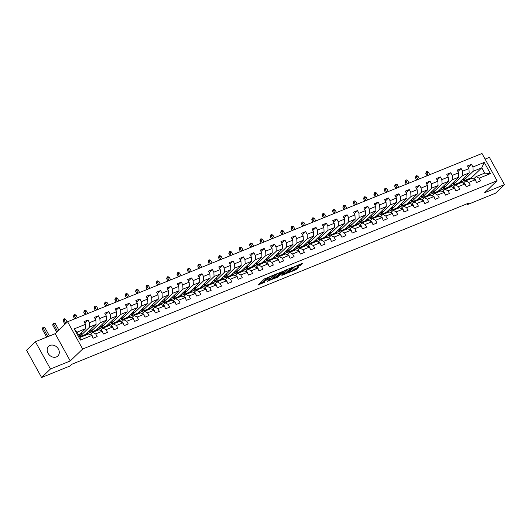 <?xml version="1.0" encoding="UTF-8"?>
<svg xmlns="http://www.w3.org/2000/svg" width="531" height="531" viewBox="0 0 531 531"><rect width="100%" height="100%" fill="white"/><g stroke="black" fill="none" stroke-linecap="round" stroke-linejoin="round"><path stroke-width="0.8" d="M272.715 275.47L264.577 278.835L258.232 284.994L265.142 282.007A2.688 0.478 151.1 0 1 263.9 282.233A2.688 0.478 151.1 0 1 264.166 281.782L264.684 281.284A2.688 0.478 151.1 0 1 267.883 279.366L269.482 278.583L268.374 278.894A2.688 0.478 151.1 0 1 267.133 279.127A2.688 0.478 151.1 0 1 267.398 278.675L267.923 278.171A2.688 0.478 151.1 0 1 271.122 276.253L272.715 275.47M50.053 345.429A6.677 5.463 46.1 0 0 48.6 346.365A6.677 5.463 46.1 0 0 48.613 354.164A6.677 5.463 46.1 0 0 56.405 356.925A6.677 5.463 46.1 0 0 57.859 355.982A6.677 5.463 46.1 0 0 57.846 348.19A6.677 5.463 46.1 0 0 50.053 345.429M300.194 265.54L302.643 263.184L293.948 266.907L287.61 273.067L295.694 269.874L298.893 267.093L295.216 268.5L293.165 270.113A2.25 0.405 151.1 0 1 291.034 271.474A2.25 0.405 151.1 0 1 289.455 271.905A2.25 0.405 151.1 0 1 289.674 271.527L293.796 267.564A2.25 0.405 151.1 0 1 295.92 266.204A2.25 0.405 151.1 0 1 297.506 265.765A2.25 0.405 151.1 0 1 297.28 266.144L296.902 266.874L300.194 265.54L299.789 264.803L301.269 263.741M484.65 192.687L504.45 184.649L495.596 193.171L467.36 204.634L469.132 202.935L71.612 364.346L69.84 366.051L41.604 377.514L50.458 368.992L70.258 360.954L82.65 349.026L497.049 180.759L484.65 192.687M282.671 271.487L273.671 275.138L267.332 281.304L276.412 277.507L282.592 271.341M284.808 270.425L292.893 267.226L286.554 273.392L281.868 275.397L284.576 272.675L282.001 273.631L277.388 277.242L284.808 270.425M82.65 349.026L67.596 321.753L481.995 153.486L497.049 180.759M468.269 167.371L471.455 164.305L467.472 165.924L468.959 168.612L462.581 171.201L461.094 168.513L457.111 170.132L458.592 172.821L452.22 175.409L450.733 172.721L446.744 174.341L448.23 177.029L441.852 179.617L440.372 176.929L436.382 178.549L437.869 181.237L431.491 183.826L430.004 181.137L426.021 182.757L427.501 185.445L421.129 188.034L419.643 185.346L415.654 186.958L417.14 189.653L410.762 192.242L409.282 189.554L405.292 191.167L406.779 193.861L400.401 196.45L398.914 193.762L394.931 195.375L396.411 198.07L390.039 200.658L388.553 197.97L384.563 199.583L386.05 202.278L379.672 204.866L378.191 202.178L374.202 203.791L375.689 206.486L369.31 209.075L367.824 206.386L363.841 207.999L365.328 210.694L358.949 213.283L357.463 210.595L353.473 212.208L354.96 214.902L348.582 217.491L347.101 214.803L343.112 216.416L344.599 219.111L338.22 221.699L336.734 219.004L332.751 220.624L334.238 223.319L327.859 225.907L326.373 223.212L322.383 224.832L323.87 227.527L317.492 230.115L316.011 227.421L312.022 229.04L313.509 231.735L307.13 234.324L305.644 231.629L301.661 233.248L303.148 235.943L296.769 238.532L295.282 235.837L291.3 237.457L292.78 240.151L286.401 242.74L284.921 240.045L280.932 241.665L282.419 244.36L276.04 246.948L274.554 244.253L270.571 245.873L272.058 248.568L265.679 251.156L264.192 248.462L260.21 250.081L261.69 252.776L255.318 255.365L253.831 252.67L249.842 254.289L251.329 256.984L244.95 259.573L243.463 256.878L239.481 258.497L240.968 261.186L234.589 263.781L233.102 261.086L229.12 262.706L230.6 265.394L224.228 267.989L222.741 265.294L218.752 266.914L220.239 269.602L213.86 272.197L212.373 269.502L208.391 271.122L209.878 273.81L203.499 276.405L202.012 273.711L198.03 275.33L199.51 278.018L193.138 280.614L191.651 277.919L187.662 279.538L189.149 282.226L182.77 284.822L181.29 282.127L177.301 283.746L178.788 286.435L172.409 289.03L170.922 286.335L166.94 287.955L168.42 290.643L162.048 293.231L160.561 290.543L156.572 292.163L158.059 294.851L151.68 297.44L150.2 294.751L146.211 296.371L147.698 299.059L141.319 301.648L139.832 298.96L135.85 300.579L137.33 303.267L130.958 305.856L129.471 303.168L125.482 304.787L126.969 307.476L120.59 310.064L119.11 307.376L115.121 308.996L116.608 311.684L110.229 314.272L108.742 311.584L104.76 313.204L106.246 315.892L99.868 318.481L98.381 315.792L94.392 317.412L95.879 320.1L89.5 322.689L88.02 320.001L84.031 321.62L85.518 324.308L74.221 328.895L80.407 340.099L80.022 337.437L88.657 333.926L91.704 335.512L93.184 338.207L97.173 336.588L95.686 333.893L92.646 332.313L99.018 329.718L102.065 331.304L103.552 333.999L107.534 332.379L106.054 329.685L103.007 328.105L109.386 325.51L112.426 327.096L113.913 329.791L117.902 328.171L116.415 325.476L113.368 323.897L119.747 321.301L122.794 322.888L124.274 325.583L128.263 323.963L126.776 321.268L123.736 319.689L130.108 317.093L133.155 318.68L134.642 321.374L138.624 319.755L137.137 317.06L134.097 315.48L140.476 312.892L143.516 314.471L145.003 317.166L148.992 315.547L147.505 312.852L144.459 311.272L150.837 308.684L153.884 310.263L155.364 312.958L159.353 311.339L157.866 308.644L154.82 307.064L161.198 304.475L164.245 306.055L165.732 308.75L169.714 307.13L168.227 304.436L165.187 302.856L171.566 300.267L174.606 301.847L176.093 304.542L180.082 302.922L178.595 300.227L175.549 298.648L181.927 296.059L184.974 297.639L186.454 300.334L190.443 298.714L188.956 296.026L185.91 294.44L192.288 291.851L195.335 293.431L196.822 296.125L200.804 294.506L199.317 291.818L196.278 290.231L202.656 287.643L205.696 289.222L207.183 291.917L211.165 290.298L209.685 287.61L206.639 286.023L213.017 283.435L216.064 285.014L217.544 287.709L221.533 286.09L220.046 283.401L217 281.815L223.378 279.226L226.425 280.806L227.912 283.501L231.894 281.881L230.408 279.193L227.368 277.607L233.746 275.018L236.786 276.598L238.273 279.293L242.255 277.673L240.775 274.985L237.729 273.399L244.107 270.81L247.147 272.39L248.634 275.085L252.623 273.465L251.136 270.777L248.09 269.19L254.468 266.602L257.515 268.182L259.002 270.876L262.984 269.257L261.498 266.569L258.458 264.982L264.83 262.394L267.876 263.98L269.363 266.668L273.346 265.049L271.865 262.36L268.819 260.774L275.197 258.185L278.237 259.772L279.724 262.46L283.713 260.84L282.226 258.152L279.18 256.566L285.559 253.977L288.605 255.564L290.092 258.252L294.074 256.632L292.588 253.944L289.548 252.358L295.92 249.769L298.966 251.355L300.453 254.044L304.436 252.424L302.955 249.736L299.909 248.15L306.287 245.561L309.327 247.147L310.814 249.835L314.803 248.216L313.317 245.528L310.27 243.941L316.649 241.353L319.695 242.939L321.175 245.627L325.164 244.008L323.678 241.32L320.638 239.733L327.01 237.145L330.056 238.731L331.543 241.419L335.526 239.8L334.045 237.111L330.999 235.525L337.377 232.936L340.417 234.523L341.904 237.211L345.893 235.591L344.407 232.903L341.36 231.317L347.739 228.728L350.785 230.315L352.265 233.003L356.255 231.383L354.768 228.695L351.728 227.109L358.1 224.52L361.146 226.106L362.633 228.795L366.616 227.175L365.136 224.487L362.089 222.901L368.468 220.312L371.508 221.898L372.994 224.586L376.983 222.967L375.497 220.279L372.45 218.692L378.829 216.104L381.875 217.69L383.355 220.378L387.345 218.759L385.858 216.071L382.818 214.484L389.19 211.896L392.236 213.482L393.723 216.17L397.706 214.551L396.219 211.862L393.179 210.276L399.558 207.687L402.598 209.274L404.084 211.962L408.073 210.342L406.587 207.654L403.54 206.068L409.919 203.479L412.965 205.066L414.445 207.754L418.435 206.134L416.948 203.446L413.901 201.86L420.28 199.271L423.326 200.857L424.813 203.546L428.796 201.926L427.309 199.238L424.269 197.651L430.648 195.063L433.688 196.649L435.174 199.337L439.164 197.718L437.677 195.03L434.63 193.443L441.009 190.855L444.055 192.441L445.536 195.129L449.525 193.51L448.038 190.821L444.991 189.235L451.37 186.646L454.417 188.233L455.903 190.921L459.886 189.301L458.399 186.613L455.359 185.027L461.738 182.438L464.778 184.025L466.264 186.713L470.247 185.093L468.767 182.405L465.72 180.819L472.099 178.23L475.145 179.817L476.626 182.505L480.615 180.885L479.128 178.197L476.081 176.611L484.723 173.106L481.79 167.796L473.154 171.307L462.886 181.19L465.501 178.562L464.738 177.188M471.455 164.305L472.942 166.993L484.239 162.406L490.418 173.61L479.128 178.197M475.145 179.817L468.767 182.405M464.778 184.025L458.399 186.613M454.417 188.233L448.038 190.821M444.055 192.441L437.677 195.03M433.688 196.649L427.309 199.238M423.326 200.857L416.948 203.446M412.965 205.066L406.587 207.654M402.598 209.274L396.219 211.862M392.236 213.482L385.858 216.071M381.875 217.69L375.497 220.279M371.508 221.898L365.136 224.487M361.146 226.106L354.768 228.695M350.785 230.315L344.407 232.903M340.417 234.523L334.045 237.111M330.056 238.731L323.678 241.32M319.695 242.939L313.317 245.528M309.327 247.147L302.955 249.736M298.966 251.355L292.588 253.944M288.605 255.564L282.226 258.152M278.237 259.772L271.865 262.36M267.876 263.98L261.498 266.569M257.515 268.182L251.136 270.777M247.147 272.39L240.775 274.985M236.786 276.598L230.408 279.193M226.425 280.806L220.046 283.401M216.064 285.014L209.685 287.61M205.696 289.222L199.317 291.818M195.335 293.431L188.956 296.026M184.974 297.639L178.595 300.227M174.606 301.847L168.227 304.436M164.245 306.055L157.866 308.644M153.884 310.263L147.505 312.852M143.516 314.471L137.137 317.06M133.155 318.68L126.776 321.268M122.794 322.888L116.415 325.476M112.426 327.096L106.054 329.685M102.065 331.304L95.686 333.893M91.704 335.512L80.407 340.099M452.518 185.399L462.793 175.515L469.172 172.927L458.897 182.81L452.518 185.399L455.133 182.77L454.377 181.396M463.371 183.082L465.72 180.819M469.172 172.927L468.959 168.612M462.793 175.515L462.581 171.201M442.157 189.607L452.425 179.724L458.804 177.135L448.536 187.018L442.157 189.607L444.772 186.978L444.016 185.604M453.003 187.29L455.359 185.027M458.804 177.135L458.592 172.821M452.425 179.724L452.22 175.409M431.796 193.815L442.064 183.932L448.443 181.343L438.175 191.226L431.796 193.815L434.411 191.187L433.648 189.813M442.642 191.499L444.991 189.235M448.443 181.343L448.23 177.029M442.064 183.932L441.852 179.617M421.428 198.023L431.703 188.14L438.082 185.551L427.807 195.435L421.428 198.023L424.043 195.395L423.287 194.021M432.28 195.707L434.63 193.443M438.082 185.551L437.869 181.237M431.703 188.14L431.491 183.826M411.067 202.231L421.335 192.348L427.714 189.753L417.446 199.643L411.067 202.231L413.682 199.603L412.926 198.229M421.913 199.915L424.269 197.651M427.714 189.753L427.501 185.445M421.335 192.348L421.129 188.034M400.706 206.44L410.974 196.556L417.353 193.961L407.085 203.851L400.706 206.44L403.321 203.811L402.558 202.437M411.552 204.123L413.901 201.86M417.353 193.961L417.14 189.653M410.974 196.556L410.762 192.242M390.338 210.648L400.613 200.764L406.992 198.169L396.717 208.059L390.338 210.648L392.953 208.019L392.197 206.645M401.19 208.331L403.54 206.068M406.992 198.169L406.779 193.861M400.613 200.764L400.401 196.45M379.977 214.856L390.245 204.973L396.624 202.377L386.356 212.267L379.977 214.856L382.592 212.227L381.835 210.853M390.829 212.539L393.179 210.276M396.624 202.377L396.411 198.07M390.245 204.973L390.039 200.658M369.616 219.064L379.884 209.181L386.263 206.586L375.994 216.475L369.616 219.064L372.231 216.436L371.468 215.062M380.462 216.748L382.818 214.484M386.263 206.586L386.05 202.278M379.884 209.181L379.672 204.866M359.248 223.272L369.523 213.389L375.902 210.794L365.627 220.684L359.248 223.272L361.87 220.644L361.107 219.27M370.1 220.956L372.45 218.692M375.902 210.794L375.689 206.486M369.523 213.389L369.31 209.075M348.887 227.48L359.155 217.597L365.534 215.002L355.266 224.892L348.887 227.48L351.502 224.852L350.745 223.478M359.739 225.164L362.089 222.901M365.534 215.002L365.328 210.694M359.155 217.597L358.949 213.283M338.526 231.689L348.794 221.799L355.173 219.21L344.904 229.1L338.526 231.689L341.141 229.06L340.384 227.686M349.371 229.372L351.728 227.109M355.173 219.21L354.96 214.902M348.794 221.799L348.582 217.491M328.158 235.897L338.433 226.007L344.811 223.418L334.537 233.308L328.158 235.897L330.78 233.268L330.016 231.894M339.01 233.58L341.36 231.317M344.811 223.418L344.599 219.111M338.433 226.007L338.22 221.699M317.797 240.105L328.072 230.215L334.444 227.626L324.175 237.516L317.797 240.105L320.412 237.476L319.655 236.096M328.649 237.788L330.999 235.525M334.444 227.626L334.238 223.319M328.072 230.215L327.859 225.907M307.436 244.313L317.704 234.423L324.083 231.835L313.814 241.724L307.436 244.313L310.051 241.685L309.294 240.304M318.281 241.997L320.638 239.733M324.083 231.835L323.87 227.527M317.704 234.423L317.492 230.115M297.075 248.521L307.343 238.631L313.721 236.043L303.447 245.933L297.075 248.521L299.69 245.893L298.926 244.512M307.92 246.205L310.27 243.941M313.721 236.043L313.509 231.735M307.343 238.631L307.13 234.324M286.707 252.729L296.982 242.84L303.354 240.251L293.085 250.141L286.707 252.729L289.322 250.101L288.565 248.72M297.559 250.413L299.909 248.15M303.354 240.251L303.148 235.943M296.982 242.84L296.769 238.532M276.346 256.938L286.614 247.048L292.993 244.459L282.724 254.349L276.346 256.938L278.961 254.309L278.204 252.929M287.191 254.621L289.548 252.358M292.993 244.459L292.78 240.151M286.614 247.048L286.401 242.74M265.985 261.146L276.253 251.256L282.631 248.667L272.357 258.557L265.985 261.146L268.6 258.517L267.836 257.137M276.83 258.829L279.18 256.566M282.631 248.667L282.419 244.36M276.253 251.256L276.04 246.948M255.617 265.354L265.892 255.464L272.264 252.875L261.995 262.765L255.617 265.354L258.232 262.726L257.475 261.345M266.469 263.037L268.819 260.774M272.264 252.875L272.058 248.568M265.892 255.464L265.679 251.156M245.256 269.562L255.524 259.672L261.902 257.084L251.634 266.974L245.256 269.562L247.871 266.927L247.114 265.553M256.101 267.246L258.458 264.982M261.902 257.084L261.69 252.776M255.524 259.672L255.318 255.365M234.894 273.77L245.163 263.88L251.541 261.292L241.266 271.182L234.894 273.77L237.51 271.135L236.746 269.761M245.74 271.454L248.09 269.19M251.541 261.292L251.329 256.984M245.163 263.88L244.95 259.573M224.527 277.978L234.802 268.089L241.174 265.5L230.905 275.39L224.527 277.978L227.142 275.343L226.385 273.969M235.379 275.662L237.729 273.399M241.174 265.5L240.968 261.186M234.802 268.089L234.589 263.781M214.166 282.187L224.434 272.297L230.812 269.708L220.544 279.598L214.166 282.187L216.781 279.552L216.024 278.178M225.011 279.87L227.368 277.607M230.812 269.708L230.6 265.394M224.434 272.297L224.228 267.989M203.804 286.395L214.073 276.505L220.451 273.916L210.176 283.806L203.804 286.395L206.42 283.76L205.656 282.386M214.65 284.078L217 281.815M220.451 273.916L220.239 269.602M214.073 276.505L213.86 272.197M193.437 290.603L203.712 280.713L210.09 278.125L199.815 288.014L193.437 290.603L196.052 287.968L195.295 286.594M204.289 288.287L206.639 286.023M210.09 278.125L209.878 273.81M203.712 280.713L203.499 276.405M183.076 294.811L193.344 284.921L199.722 282.333L189.454 292.223L183.076 294.811L185.691 292.176L184.934 290.802M193.921 292.495L196.278 290.231M199.722 282.333L199.51 278.018M193.344 284.921L193.138 280.614M172.714 299.019L182.983 289.13L189.361 286.541L179.093 296.431L172.714 299.019L175.33 296.384L174.566 295.01M183.56 296.703L185.91 294.44M189.361 286.541L189.149 282.226M182.983 289.13L182.77 284.822M162.347 303.228L172.621 293.338L179 290.749L168.725 300.632L162.347 303.228L164.962 300.592L164.205 299.219M173.199 300.911L175.549 298.648M179 290.749L178.788 286.435M172.621 293.338L172.409 289.03M151.985 307.436L162.254 297.546L168.632 294.957L158.364 304.84L151.985 307.436L154.601 304.801L153.844 303.427M162.831 305.119L165.187 302.856M168.632 294.957L168.42 290.643M162.254 297.546L162.048 293.231M141.624 311.644L151.893 301.754L158.271 299.165L148.003 309.049L141.624 311.644L144.24 309.009L143.476 307.635M152.47 309.327L154.82 307.064M158.271 299.165L158.059 294.851M151.893 301.754L151.68 297.44M131.257 315.852L141.531 305.962L147.91 303.374L137.635 313.257L131.257 315.852L133.872 313.217L133.115 311.843M142.109 313.536L144.459 311.272M147.91 303.374L147.698 299.059M141.531 305.962L141.319 301.648M120.895 320.06L131.164 310.17L137.542 307.582L127.274 317.465L120.895 320.06L123.511 317.425L122.754 316.051M131.748 317.744L134.097 315.48M137.542 307.582L137.33 303.267M131.164 310.17L130.958 305.856M110.534 324.268L120.802 314.379L127.181 311.79L116.913 321.673L110.534 324.268L113.149 321.633L112.386 320.259M121.38 321.952L123.736 319.689M127.181 311.79L126.969 307.476M120.802 314.379L120.59 310.064M100.167 328.477L110.441 318.587L116.82 315.998L106.545 325.881L100.167 328.477L102.788 325.842L102.025 324.468M111.019 326.16L113.368 323.897M116.82 315.998L116.608 311.684M110.441 318.587L110.229 314.272M89.805 332.678L100.074 322.795L106.452 320.206L96.184 330.09L89.805 332.678L92.421 330.05L91.664 328.676M100.658 330.368L103.007 328.105M106.452 320.206L106.246 315.892M100.074 322.795L99.868 318.481M79.623 336.714L89.712 327.003L96.091 324.414L85.823 334.298L79.67 336.8M90.29 334.576L92.646 332.313M96.091 324.414L95.879 320.1M89.712 327.003L89.5 322.689M74.221 328.895L77.095 332.127L85.73 328.623L78.827 335.267M85.73 328.623L85.518 324.308M70.258 360.954L55.197 333.68L35.404 341.718L50.458 368.992M35.404 341.718L26.55 350.241L41.604 377.514M504.45 184.649L489.396 157.375L485.102 159.121M55.197 333.68L67.596 321.753M466.922 203.831L467.36 204.634M77.095 332.127L80.022 337.437M471.873 178.323L471.521 177.686L462.886 181.19M471.521 177.686L481.79 167.796L484.239 162.406M473.732 178.874L476.081 176.611M459.063 182.657L462.846 181.117M448.695 186.866L452.478 185.326M438.334 191.067L442.117 189.534M427.973 195.275L431.756 193.742M417.605 199.483L421.388 197.95M407.244 203.692L411.027 202.158M396.883 207.9L400.666 206.367M386.515 212.108L390.298 210.575M376.154 216.316L379.937 214.783M365.793 220.524L369.576 218.991M355.425 224.732L359.208 223.199M345.064 228.941L348.847 227.407M334.703 233.149L338.486 231.616M324.335 237.357L328.118 235.824M313.974 241.565L317.757 240.032M303.613 245.773L307.396 244.24M293.245 249.982L297.028 248.448M282.884 254.19L286.667 252.656M272.522 258.398L276.306 256.865M262.155 262.606L265.938 261.073M251.794 266.814L255.577 265.281M241.432 271.022L245.216 269.489M231.071 275.231L234.848 273.697M220.704 279.439L224.487 277.905M210.342 283.647L214.126 282.114M199.981 287.855L203.765 286.322M189.613 292.063L193.397 290.53M179.252 296.271L183.036 294.738M168.891 300.48L172.675 298.946M158.523 304.688L162.307 303.155M148.162 308.896L151.946 307.363M137.801 313.104L141.585 311.564M127.433 317.312L131.217 315.772M117.072 321.52L120.856 319.981M106.711 325.729L110.494 324.189M96.343 329.937L100.127 328.397M85.982 334.145L89.766 332.605M490.418 173.61L484.723 173.106M473.154 171.307L472.942 166.993M78.96 335.519L82.059 334.258L81.303 332.884M79.584 336.641L82.059 334.258M84.834 323.067L88.02 320.001M95.195 318.859L98.381 315.792M88.637 331.59L92.421 330.05M105.556 314.651L108.742 311.584M99.005 327.381L102.788 325.842M115.924 310.443L119.11 307.376M109.366 323.173L113.149 321.633M126.285 306.234L129.471 303.168M119.727 318.965L123.511 317.425M136.646 302.026L139.832 298.96M130.095 314.757L133.872 313.217M147.014 297.818L150.2 294.751M140.456 310.549L144.24 309.009M157.375 293.61L160.561 290.543M150.817 306.341L154.601 304.801M167.736 289.402L170.922 286.335M161.178 302.132L164.962 300.592M178.097 285.193L181.29 282.127M171.546 297.924L175.33 296.384M188.465 280.985L191.651 277.919M181.907 293.716L185.691 292.176M198.826 276.777L202.012 273.711M192.268 289.508L196.052 287.968M209.187 272.569L212.373 269.502M202.636 285.3L206.42 283.76M219.555 268.361L222.741 265.294M212.997 281.091L216.781 279.552M229.916 264.153L233.102 261.086M223.359 276.883L227.142 275.343M240.277 259.944L243.463 256.878M233.726 272.675L237.51 271.135M250.645 255.736L253.831 252.67M244.087 268.467L247.871 266.927M261.006 251.528L264.192 248.462M254.449 264.259L258.232 262.726M271.368 247.32L274.554 244.253M264.816 260.051L268.6 258.517M281.735 243.112L284.921 240.045M275.177 255.842L278.961 254.309M292.096 238.904L295.282 235.837M285.539 251.634L289.322 250.101M302.458 234.702L305.644 231.629M295.906 247.426L299.69 245.893M312.825 230.494L316.011 227.421M306.268 243.218L310.051 241.685M323.187 226.286L326.373 223.212M316.629 239.01L320.412 237.476M333.548 222.077L336.734 219.004M326.996 234.802L330.78 233.268M343.915 217.869L347.101 214.803M337.358 230.593L341.141 229.06M354.277 213.661L357.463 210.595M347.719 226.385L351.502 224.852M364.638 209.453L367.824 206.386M358.086 222.177L361.87 220.644M375.005 205.245L378.191 202.178M368.448 217.969L372.231 216.436M385.367 201.037L388.553 197.97M378.809 213.761L382.592 212.227M395.728 196.828L398.914 193.762M389.177 209.553L392.953 208.019M406.096 192.62L409.282 189.554M399.538 205.344L403.321 203.811M416.457 188.412L419.643 185.346M409.899 201.136L413.682 199.603M426.818 184.204L430.004 181.137M420.26 196.928L424.043 195.395M437.179 179.996L440.372 176.929M430.628 192.72L434.411 191.187M447.547 175.788L450.733 172.721M440.989 188.512L444.772 186.978M457.908 171.579L461.094 168.513M451.35 184.303L455.133 182.77M461.718 180.095L465.501 178.562M267.133 279.127L266.728 278.39A2.688 0.478 151.1 0 1 266.993 277.932L267.491 277.454M266.98 278.848A2.688 0.478 151.1 0 0 264.279 280.547L264.684 281.284M263.9 282.233L263.489 281.496A2.688 0.478 151.1 0 1 263.761 281.045L264.279 280.547M259.593 283.627L263.741 281.948M273.087 278.151L276.007 276.77L280.985 271.972M274.899 274.719L268.706 280.421L269.867 280.089A2.688 0.478 151.1 0 0 273.067 278.171L276.824 274.554A2.688 0.478 151.1 0 0 277.089 274.102A2.688 0.478 151.1 0 0 275.848 274.335L274.779 274.494M291.127 267.856L286.143 272.655L286.554 273.392M283.229 274.029L286.143 272.655M287.125 270.279A2.25 0.405 151.1 0 0 287.351 269.901A2.25 0.405 151.1 0 0 285.764 270.339A2.25 0.405 151.1 0 0 283.634 271.699L282.492 273.166L285.671 271.68L287.125 270.279M297.486 265.739L299.789 264.803M293.364 269.914L297.128 267.724M92.401 336.773L92.328 335.931A2.27 1.241 -112.1 0 0 91.02 334.742L89.586 334.411M88.212 334.112A6.545 3.571 -112.1 0 0 87.137 334.238L85.876 334.749A6.545 3.571 -112.1 0 0 85.491 334.955M84.887 335.459A6.545 3.571 -112.1 0 0 83.818 335.585A6.545 3.571 -112.1 0 0 82.955 336.242M86.951 334.623A6.545 3.571 -112.1 0 0 85.876 334.749M83.818 335.585L85.079 335.074A6.545 3.571 67.9 0 1 86.148 334.948M49.456 336.017L44.85 327.667L43.19 328.337L42.301 329.193L46.688 337.139M47.797 336.687L42.892 327.435L43.555 327.162L44.85 327.667M42.301 329.193L42.892 327.435M102.762 332.565L102.689 331.722A2.27 1.241 -112.1 0 0 101.381 330.534L99.947 330.202M98.574 329.904A6.545 3.571 -112.1 0 0 97.498 330.03L96.237 330.541A6.545 3.571 -112.1 0 0 95.859 330.747M95.255 331.251A6.545 3.571 -112.1 0 0 94.179 331.377A6.545 3.571 -112.1 0 0 93.317 332.034M97.312 330.415A6.545 3.571 -112.1 0 0 96.237 330.541M94.179 331.377L95.441 330.866A6.545 3.571 67.9 0 1 96.516 330.74M58.895 330.129L55.211 323.459L53.551 324.129L52.669 324.985L56.684 332.253M57.567 331.404L53.253 323.226L53.923 322.954L55.211 323.459M52.669 324.985L53.253 323.226M113.123 328.357L113.05 327.514A2.27 1.241 -112.1 0 0 111.749 326.326L110.315 325.994M108.935 325.695A6.545 3.571 -112.1 0 0 107.866 325.822L106.598 326.333A6.545 3.571 -112.1 0 0 106.22 326.538M105.616 327.043A6.545 3.571 -112.1 0 0 104.541 327.169A6.545 3.571 -112.1 0 0 103.684 327.826M107.674 326.207A6.545 3.571 -112.1 0 0 106.598 326.333M104.541 327.169L105.802 326.658A6.545 3.571 67.9 0 1 106.877 326.532M67.178 322.151L65.578 319.25L63.912 319.921L63.03 320.777L64.968 324.282M65.851 323.432L63.62 319.018L64.284 318.746L65.578 319.25M63.03 320.777L63.62 319.018M123.491 324.149L123.418 323.306A2.27 1.241 -112.1 0 0 122.11 322.118L120.676 321.786M119.302 321.487A6.545 3.571 -112.1 0 0 118.227 321.613L116.966 322.125A6.545 3.571 -112.1 0 0 116.581 322.33M115.977 322.835A6.545 3.571 -112.1 0 0 114.902 322.961A6.545 3.571 -112.1 0 0 114.046 323.618M118.041 321.998A6.545 3.571 -112.1 0 0 116.966 322.125M114.902 322.961L116.17 322.45A6.545 3.571 67.9 0 1 117.238 322.324M77.44 317.757L75.94 315.042L74.28 315.713L73.391 316.569L74.672 318.879M75.78 318.427L73.982 314.81L74.645 314.538L75.94 315.042M73.391 316.569L73.982 314.81M133.852 319.941L133.779 319.098A2.27 1.241 -112.1 0 0 132.471 317.91L131.038 317.578M129.664 317.279A6.545 3.571 -112.1 0 0 128.588 317.405L127.327 317.916A6.545 3.571 -112.1 0 0 126.949 318.122M126.345 318.627A6.545 3.571 -112.1 0 0 125.27 318.753A6.545 3.571 -112.1 0 0 124.407 319.41M128.402 317.79A6.545 3.571 -112.1 0 0 127.327 317.916M125.27 318.753L126.531 318.242A6.545 3.571 67.9 0 1 127.606 318.115M87.801 313.549L86.301 310.834L84.641 311.505L83.759 312.361L85.033 314.671M86.141 314.219L84.343 310.602L85.013 310.33L86.301 310.834M83.759 312.361L84.343 310.602M144.213 315.733L144.14 314.89A2.27 1.241 -112.1 0 0 142.839 313.702L141.399 313.37M140.025 313.071A6.545 3.571 -112.1 0 0 138.956 313.197L137.688 313.708A6.545 3.571 -112.1 0 0 137.31 313.914M136.706 314.418A6.545 3.571 -112.1 0 0 135.631 314.544A6.545 3.571 -112.1 0 0 134.774 315.202M138.764 313.582A6.545 3.571 -112.1 0 0 137.688 313.708M135.631 314.544L136.892 314.033A6.545 3.571 67.9 0 1 137.967 313.907M98.162 309.341L96.669 306.626L95.003 307.296L94.12 308.153L95.394 310.462M96.503 310.011L94.71 306.394L95.374 306.121L96.669 306.626M94.12 308.153L94.71 306.394M154.581 311.524L154.508 310.681A2.27 1.241 -112.1 0 0 153.2 309.493L151.766 309.161M150.392 308.863A6.545 3.571 -112.1 0 0 149.317 308.989L148.056 309.5A6.545 3.571 -112.1 0 0 147.671 309.706M147.067 310.21A6.545 3.571 -112.1 0 0 145.992 310.336A6.545 3.571 -112.1 0 0 145.136 310.993M149.125 309.374A6.545 3.571 -112.1 0 0 148.056 309.5M145.992 310.336L147.26 309.825A6.545 3.571 67.9 0 1 148.328 309.699M108.53 305.133L107.03 302.418L105.37 303.088L104.481 303.944L105.762 306.254M106.864 305.803L105.072 302.185L105.735 301.913L107.03 302.418M104.481 303.944L105.072 302.185M164.942 307.316L164.869 306.473A2.27 1.241 -112.1 0 0 163.561 305.285L162.128 304.953M160.754 304.655A6.545 3.571 -112.1 0 0 159.678 304.781L158.417 305.292A6.545 3.571 -112.1 0 0 158.039 305.498M157.435 306.002A6.545 3.571 -112.1 0 0 156.36 306.128A6.545 3.571 -112.1 0 0 155.497 306.785M159.492 305.166A6.545 3.571 -112.1 0 0 158.417 305.292M156.36 306.128L157.621 305.617A6.545 3.571 67.9 0 1 158.696 305.491M118.891 300.924L117.391 298.21L115.731 298.88L114.849 299.736L116.123 302.046M117.232 301.595L115.433 297.977L116.097 297.705L117.391 298.21M114.849 299.736L115.433 297.977M175.303 303.108L175.23 302.265A2.27 1.241 -112.1 0 0 173.929 301.077L172.489 300.745M171.115 300.446A6.545 3.571 -112.1 0 0 170.046 300.573L168.778 301.084A6.545 3.571 -112.1 0 0 168.4 301.289M167.796 301.794A6.545 3.571 -112.1 0 0 166.721 301.92A6.545 3.571 -112.1 0 0 165.864 302.577M169.854 300.958A6.545 3.571 -112.1 0 0 168.778 301.084M166.721 301.92L167.982 301.409A6.545 3.571 67.9 0 1 169.057 301.283M129.252 296.716L127.759 294.001L126.093 294.672L125.21 295.528L126.484 297.838M127.593 297.387L125.801 293.769L126.464 293.497L127.759 294.001M125.21 295.528L125.801 293.769M185.671 298.9L185.598 298.057A2.27 1.241 -112.1 0 0 184.29 296.869L182.856 296.537M181.483 296.238A6.545 3.571 -112.1 0 0 180.407 296.364L179.146 296.875A6.545 3.571 -112.1 0 0 178.761 297.088M178.157 297.586A6.545 3.571 -112.1 0 0 177.082 297.712A6.545 3.571 -112.1 0 0 176.226 298.369M180.215 296.749A6.545 3.571 -112.1 0 0 179.146 296.875M177.082 297.712L178.35 297.201A6.545 3.571 67.9 0 1 179.418 297.075M139.62 292.508L138.12 289.793L136.46 290.464L135.571 291.32L136.852 293.63M137.954 293.178L136.162 289.561L136.825 289.289L138.12 289.793M135.571 291.32L136.162 289.561M196.032 294.698L195.959 293.849A2.27 1.241 -112.1 0 0 194.651 292.661L193.218 292.329M191.844 292.03A6.545 3.571 -112.1 0 0 190.768 292.156L189.507 292.674A6.545 3.571 -112.1 0 0 189.129 292.88M188.518 293.377A6.545 3.571 -112.1 0 0 187.45 293.504A6.545 3.571 -112.1 0 0 186.587 294.161M190.583 292.541A6.545 3.571 -112.1 0 0 189.507 292.674M187.45 293.504L188.711 292.993A6.545 3.571 67.9 0 1 189.786 292.866M149.981 288.3L148.481 285.585L146.821 286.255L145.939 287.112L147.213 289.422M148.322 288.97L146.523 285.353L147.187 285.081L148.481 285.585M145.939 287.112L146.523 285.353M206.393 290.49L206.32 289.641A2.27 1.241 -112.1 0 0 205.019 288.452L203.579 288.121M202.205 287.822A6.545 3.571 -112.1 0 0 201.13 287.948L199.868 288.466A6.545 3.571 -112.1 0 0 199.49 288.672M198.886 289.169A6.545 3.571 -112.1 0 0 197.811 289.302A6.545 3.571 -112.1 0 0 196.955 289.953M200.944 288.333A6.545 3.571 -112.1 0 0 199.868 288.466M197.811 289.302L199.072 288.784A6.545 3.571 67.9 0 1 200.147 288.658M160.342 284.092L158.849 281.377L157.183 282.047L156.3 282.904L157.574 285.213M158.683 284.762L156.891 281.145L157.554 280.872L158.849 281.377M156.3 282.904L156.891 281.145M216.754 286.282L216.688 285.432A2.27 1.241 -112.1 0 0 215.38 284.244L213.947 283.912M212.573 283.614A6.545 3.571 -112.1 0 0 211.497 283.74L210.236 284.258A6.545 3.571 -112.1 0 0 209.851 284.463M209.247 284.961A6.545 3.571 -112.1 0 0 208.172 285.094A6.545 3.571 -112.1 0 0 207.316 285.744M211.305 284.125A6.545 3.571 -112.1 0 0 210.236 284.258M208.172 285.094L209.44 284.576A6.545 3.571 67.9 0 1 210.508 284.45M170.71 279.883L169.21 277.169L167.55 277.839L166.661 278.695L167.942 281.005M169.044 280.554L167.252 276.936L167.915 276.664L169.21 277.169M166.661 278.695L167.252 276.936M227.122 282.074L227.049 281.224A2.27 1.241 -112.1 0 0 225.741 280.036L224.308 279.704M222.934 279.406A6.545 3.571 -112.1 0 0 221.858 279.532L220.597 280.049A6.545 3.571 -112.1 0 0 220.219 280.255M219.608 280.753A6.545 3.571 -112.1 0 0 218.54 280.886A6.545 3.571 -112.1 0 0 217.677 281.536M221.673 279.917A6.545 3.571 -112.1 0 0 220.597 280.049M218.54 280.886L219.801 280.368A6.545 3.571 67.9 0 1 220.876 280.242M181.071 275.675L179.571 272.961L177.912 273.631L177.029 274.487L178.303 276.797M179.412 276.346L177.613 272.728L178.277 272.456L179.571 272.961M177.029 274.487L177.613 272.728M237.483 277.866L237.41 277.016A2.27 1.241 -112.1 0 0 236.109 275.828L234.669 275.496M233.295 275.197A6.545 3.571 -112.1 0 0 232.22 275.323L230.958 275.841A6.545 3.571 -112.1 0 0 230.58 276.047M229.976 276.545A6.545 3.571 -112.1 0 0 228.901 276.678A6.545 3.571 -112.1 0 0 228.045 277.328M232.034 275.708A6.545 3.571 -112.1 0 0 230.958 275.841M228.901 276.678L230.162 276.16A6.545 3.571 67.9 0 1 231.237 276.034M191.432 271.467L189.932 268.752L188.273 269.423L187.39 270.279L188.664 272.589M189.773 272.137L187.981 268.52L188.644 268.248L189.932 268.752M187.39 270.279L187.981 268.52M247.844 273.657L247.778 272.808A2.27 1.241 -112.1 0 0 246.47 271.62L245.037 271.295M243.663 270.989A6.545 3.571 -112.1 0 0 242.587 271.115L241.326 271.633A6.545 3.571 -112.1 0 0 240.941 271.839M240.337 272.337A6.545 3.571 -112.1 0 0 239.262 272.469A6.545 3.571 -112.1 0 0 238.406 273.126M242.395 271.5A6.545 3.571 -112.1 0 0 241.326 271.633M239.262 272.469L240.523 271.952A6.545 3.571 67.9 0 1 241.598 271.826M201.8 267.259L200.3 264.544L198.64 265.215L197.751 266.071L199.032 268.381M200.134 267.929L198.342 264.312L199.006 264.04L200.3 264.544M197.751 266.071L198.342 264.312M258.212 269.449L258.139 268.6A2.27 1.241 -112.1 0 0 256.831 267.412L255.398 267.086M254.024 266.781A6.545 3.571 -112.1 0 0 252.948 266.907L251.687 267.425A6.545 3.571 -112.1 0 0 251.309 267.631M250.698 268.128A6.545 3.571 -112.1 0 0 249.63 268.261A6.545 3.571 -112.1 0 0 248.767 268.918M252.763 267.292A6.545 3.571 -112.1 0 0 251.687 267.425M249.63 268.261L250.891 267.743A6.545 3.571 67.9 0 1 251.966 267.617M212.161 263.051L210.661 260.336L209.002 261.006L208.119 261.863L209.393 264.172M210.502 263.721L208.703 260.104L209.367 259.838L210.661 260.336M208.119 261.863L208.703 260.104M268.573 265.241L268.5 264.392A2.27 1.241 -112.1 0 0 267.199 263.203L265.759 262.878M264.385 262.573A6.545 3.571 -112.1 0 0 263.31 262.699L262.048 263.217A6.545 3.571 -112.1 0 0 261.67 263.422M261.066 263.92A6.545 3.571 -112.1 0 0 259.991 264.053A6.545 3.571 -112.1 0 0 259.135 264.71M263.124 263.084A6.545 3.571 -112.1 0 0 262.048 263.217M259.991 264.053L261.252 263.535A6.545 3.571 67.9 0 1 262.327 263.409M222.522 258.843L221.022 256.128L219.363 256.798L218.48 257.654L219.754 259.964M220.863 259.513L219.071 255.896L219.734 255.63L221.022 256.128M218.48 257.654L219.071 255.896M278.934 261.033L278.861 260.183A2.27 1.241 -112.1 0 0 277.56 258.995L276.127 258.67M274.746 258.365A6.545 3.571 -112.1 0 0 273.677 258.491L272.416 259.009A6.545 3.571 -112.1 0 0 272.031 259.214M271.427 259.712A6.545 3.571 -112.1 0 0 270.352 259.845A6.545 3.571 -112.1 0 0 269.496 260.502M273.485 258.876A6.545 3.571 -112.1 0 0 272.416 259.009M270.352 259.845L271.613 259.327A6.545 3.571 67.9 0 1 272.688 259.201M232.89 254.634L231.39 251.92L228.841 253.446L230.115 255.756M231.224 255.311L229.432 251.687L230.096 251.422L231.39 251.92M228.841 253.446L229.432 251.687M289.302 256.825L289.229 255.975A2.27 1.241 -112.1 0 0 287.921 254.787L286.488 254.462M285.114 254.157A6.545 3.571 -112.1 0 0 284.039 254.283L282.777 254.8A6.545 3.571 -112.1 0 0 282.399 255.006M281.788 255.504A6.545 3.571 -112.1 0 0 280.72 255.637A6.545 3.571 -112.1 0 0 279.857 256.294M283.853 254.668A6.545 3.571 -112.1 0 0 282.777 254.8M280.72 255.637L281.981 255.119A6.545 3.571 67.9 0 1 283.056 254.993M243.251 250.426L241.751 247.711L239.202 249.238L240.483 251.548M241.592 251.103L239.793 247.479L240.457 247.214L241.751 247.711M239.202 249.238L239.793 247.479M299.663 252.617L299.59 251.767A2.27 1.241 -112.1 0 0 298.289 250.579L296.849 250.254M295.475 249.948A6.545 3.571 -112.1 0 0 294.4 250.074L293.139 250.592A6.545 3.571 -112.1 0 0 292.76 250.798M292.156 251.296A6.545 3.571 -112.1 0 0 291.081 251.428A6.545 3.571 -112.1 0 0 290.218 252.086M294.214 250.459A6.545 3.571 -112.1 0 0 293.139 250.592M291.081 251.428L292.342 250.911A6.545 3.571 67.9 0 1 293.417 250.785M253.612 246.218L252.112 243.503L249.57 245.03L250.844 247.34M251.953 246.895L250.161 243.271L250.824 243.006L252.112 243.503M249.57 245.03L250.161 243.271M310.024 248.408L309.951 247.559A2.27 1.241 -112.1 0 0 308.65 246.371L307.217 246.045M305.836 245.74A6.545 3.571 -112.1 0 0 304.767 245.873L303.506 246.384A6.545 3.571 -112.1 0 0 303.121 246.59M302.517 247.088A6.545 3.571 -112.1 0 0 301.442 247.22A6.545 3.571 -112.1 0 0 300.586 247.877M304.575 246.251A6.545 3.571 -112.1 0 0 303.506 246.384M301.442 247.22L302.703 246.703A6.545 3.571 67.9 0 1 303.778 246.576M263.98 242.01L262.48 239.295L259.931 240.822L261.206 243.132M262.314 242.687L260.522 239.063L261.186 238.797L262.48 239.295M259.931 240.822L260.522 239.063M320.392 244.2L320.319 243.351A2.27 1.241 -112.1 0 0 319.012 242.163L317.578 241.837M316.204 241.532A6.545 3.571 -112.1 0 0 315.129 241.665L313.867 242.176A6.545 3.571 -112.1 0 0 313.482 242.382M312.878 242.879A6.545 3.571 -112.1 0 0 311.81 243.012A6.545 3.571 -112.1 0 0 310.947 243.669M314.943 242.043A6.545 3.571 -112.1 0 0 313.867 242.176M311.81 243.012L313.071 242.501A6.545 3.571 67.9 0 1 314.14 242.368M274.341 237.802L272.841 235.087L270.292 236.614L271.573 238.923M272.682 238.479L270.883 234.855L271.547 234.589L272.841 235.087M270.292 236.614L270.883 234.855M330.753 239.992L330.68 239.142A2.27 1.241 -112.1 0 0 329.373 237.954L327.939 237.629M326.565 237.324A6.545 3.571 -112.1 0 0 325.49 237.457L324.229 237.968A6.545 3.571 -112.1 0 0 323.85 238.173M323.246 238.671A6.545 3.571 -112.1 0 0 322.171 238.804A6.545 3.571 -112.1 0 0 321.308 239.461M325.304 237.835A6.545 3.571 -112.1 0 0 324.229 237.968M322.171 238.804L323.432 238.293A6.545 3.571 67.9 0 1 324.507 238.16M284.702 233.594L283.202 230.879L280.66 232.405L281.934 234.715M283.043 234.271L281.251 230.646L281.915 230.381L283.202 230.879M280.66 232.405L281.251 230.646M341.114 235.784L341.041 234.934A2.27 1.241 -112.1 0 0 339.74 233.746L338.307 233.421M336.926 233.116A6.545 3.571 -112.1 0 0 335.857 233.248L334.59 233.759A6.545 3.571 -112.1 0 0 334.211 233.965M333.607 234.463A6.545 3.571 -112.1 0 0 332.532 234.596A6.545 3.571 -112.1 0 0 331.676 235.253M335.665 233.627A6.545 3.571 -112.1 0 0 334.59 233.759M332.532 234.596L333.793 234.085A6.545 3.571 67.9 0 1 334.869 233.952M295.063 229.385L293.57 226.671L291.021 228.197L292.296 230.507M293.404 230.062L291.612 226.438L292.276 226.173L293.57 226.671M291.021 228.197L291.612 226.438M351.482 231.576L351.409 230.726A2.27 1.241 -112.1 0 0 350.102 229.538L348.668 229.213M347.294 228.907A6.545 3.571 -112.1 0 0 346.219 229.04L344.958 229.551A6.545 3.571 -112.1 0 0 344.573 229.757M343.969 230.255A6.545 3.571 -112.1 0 0 342.9 230.388A6.545 3.571 -112.1 0 0 342.037 231.045M346.033 229.419A6.545 3.571 -112.1 0 0 344.958 229.551M342.9 230.388L344.161 229.877A6.545 3.571 67.9 0 1 345.23 229.744M305.431 225.177L303.931 222.462L301.382 223.989L302.663 226.299M303.772 225.854L301.973 222.23L302.637 221.965L303.931 222.462M301.382 223.989L301.973 222.23M361.843 227.368L361.77 226.518A2.27 1.241 -112.1 0 0 360.463 225.33L359.029 225.005M357.655 224.699A6.545 3.571 -112.1 0 0 356.58 224.832L355.319 225.343A6.545 3.571 -112.1 0 0 354.94 225.549M354.336 226.047A6.545 3.571 -112.1 0 0 353.261 226.179A6.545 3.571 -112.1 0 0 352.398 226.837M356.394 225.21A6.545 3.571 -112.1 0 0 355.319 225.343M353.261 226.179L354.522 225.668A6.545 3.571 67.9 0 1 355.597 225.536M315.792 220.969L314.292 218.254L311.75 219.781L313.024 222.091M314.133 221.646L312.334 218.022L313.005 217.756L314.292 218.254M311.75 219.781L312.334 218.022M372.204 223.159L372.131 222.316A2.27 1.241 -112.1 0 0 370.83 221.122L369.397 220.796M368.016 220.491A6.545 3.571 -112.1 0 0 366.948 220.624L365.68 221.135A6.545 3.571 -112.1 0 0 365.301 221.341M364.697 221.839A6.545 3.571 -112.1 0 0 363.622 221.971A6.545 3.571 -112.1 0 0 362.766 222.628M366.755 221.009A6.545 3.571 -112.1 0 0 365.68 221.135M363.622 221.971L364.883 221.46A6.545 3.571 67.9 0 1 365.959 221.327M326.153 216.761L324.66 214.046L322.111 215.573L323.386 217.883M324.494 217.438L322.702 213.814L323.366 213.548L324.66 214.046M322.111 215.573L322.702 213.814M382.572 218.951L382.499 218.108A2.27 1.241 -112.1 0 0 381.192 216.913L379.758 216.588M378.384 216.283A6.545 3.571 -112.1 0 0 377.309 216.416L376.048 216.927A6.545 3.571 -112.1 0 0 375.663 217.133M375.059 217.637A6.545 3.571 -112.1 0 0 373.983 217.763A6.545 3.571 -112.1 0 0 373.127 218.42M377.123 216.801A6.545 3.571 -112.1 0 0 376.048 216.927M373.983 217.763L375.251 217.252A6.545 3.571 67.9 0 1 376.32 217.119M336.521 212.553L335.021 209.838L332.472 211.365L333.753 213.674M334.862 213.23L333.063 209.606L333.727 209.34L335.021 209.838M332.472 211.365L333.063 209.606M392.933 214.743L392.86 213.9A2.27 1.241 -112.1 0 0 391.553 212.705L390.119 212.38M388.745 212.075A6.545 3.571 -112.1 0 0 387.67 212.208L386.409 212.719A6.545 3.571 -112.1 0 0 386.03 212.924M385.426 213.429A6.545 3.571 -112.1 0 0 384.351 213.555A6.545 3.571 -112.1 0 0 383.488 214.212M387.484 212.592A6.545 3.571 -112.1 0 0 386.409 212.719M384.351 213.555L385.612 213.044A6.545 3.571 67.9 0 1 386.687 212.911M346.882 208.344L345.382 205.63L342.84 207.156L344.115 209.466M345.223 209.022L343.424 205.397L344.095 205.132L345.382 205.63M342.84 207.156L343.424 205.397M403.294 210.535L403.221 209.692A2.27 1.241 -112.1 0 0 401.921 208.497L400.48 208.172M399.106 207.867A6.545 3.571 -112.1 0 0 398.038 207.999L396.77 208.51A6.545 3.571 -112.1 0 0 396.392 208.716M395.787 209.221A6.545 3.571 -112.1 0 0 394.712 209.347A6.545 3.571 -112.1 0 0 393.856 210.004M397.845 208.384A6.545 3.571 -112.1 0 0 396.77 208.51M394.712 209.347L395.973 208.836A6.545 3.571 67.9 0 1 397.049 208.703M357.244 204.136L355.75 201.422L354.084 202.099L353.201 202.948L354.476 205.265M355.584 204.813L353.792 201.189L354.456 200.924L355.75 201.422M353.201 202.948L353.792 201.189M413.662 206.327L413.589 205.484A2.27 1.241 -112.1 0 0 412.282 204.296L410.848 203.964M409.474 203.658A6.545 3.571 -112.1 0 0 408.399 203.791L407.138 204.302A6.545 3.571 -112.1 0 0 406.753 204.508M406.149 205.012A6.545 3.571 -112.1 0 0 405.073 205.139A6.545 3.571 -112.1 0 0 404.217 205.796M408.206 204.176A6.545 3.571 -112.1 0 0 407.138 204.302M405.073 205.139L406.341 204.627A6.545 3.571 67.9 0 1 407.41 204.495M367.611 199.928L366.111 197.213L363.562 198.74L364.843 201.057M365.945 200.605L364.153 196.981L364.817 196.716L366.111 197.213M363.562 198.74L364.153 196.981M424.023 202.119L423.95 201.276A2.27 1.241 -112.1 0 0 422.643 200.087L421.209 199.756M419.835 199.45A6.545 3.571 -112.1 0 0 418.76 199.583L417.499 200.094A6.545 3.571 -112.1 0 0 417.12 200.3M416.516 200.804A6.545 3.571 -112.1 0 0 415.441 200.93A6.545 3.571 -112.1 0 0 414.578 201.588M418.574 199.968A6.545 3.571 -112.1 0 0 417.499 200.094M415.441 200.93L416.702 200.419A6.545 3.571 67.9 0 1 417.778 200.287M377.972 195.72L376.472 193.005L373.93 194.532L375.205 196.848M376.313 196.397L374.514 192.773L375.178 192.507L376.472 193.005M373.93 194.532L374.514 192.773M434.385 197.91L434.312 197.067A2.27 1.241 -112.1 0 0 433.011 195.879L431.57 195.547M430.196 195.242A6.545 3.571 -112.1 0 0 429.128 195.375L427.86 195.886A6.545 3.571 -112.1 0 0 427.482 196.092M426.878 196.596A6.545 3.571 -112.1 0 0 425.802 196.722A6.545 3.571 -112.1 0 0 424.946 197.379M428.935 195.76A6.545 3.571 -112.1 0 0 427.86 195.886M425.802 196.722L427.063 196.211A6.545 3.571 67.9 0 1 428.139 196.078M388.334 191.512L386.84 188.797L385.174 189.474L384.291 190.324L385.566 192.64M386.674 192.189L384.882 188.565L385.546 188.299L386.84 188.797M384.291 190.324L384.882 188.565M444.752 193.702L444.679 192.859A2.27 1.241 -112.1 0 0 443.372 191.671L441.938 191.339M440.564 191.034A6.545 3.571 -112.1 0 0 439.489 191.167L438.228 191.678A6.545 3.571 -112.1 0 0 437.843 191.883M437.239 192.388A6.545 3.571 -112.1 0 0 436.163 192.514A6.545 3.571 -112.1 0 0 435.307 193.171M439.296 191.552A6.545 3.571 -112.1 0 0 438.228 191.678M436.163 192.514L437.431 192.003A6.545 3.571 67.9 0 1 438.5 191.87M398.701 187.304L397.201 184.589L394.652 186.115L395.934 188.432M397.035 187.981L395.243 184.363L395.907 184.091L397.201 184.589M394.652 186.115L395.243 184.363M455.113 189.494L455.04 188.651A2.27 1.241 -112.1 0 0 453.733 187.463L452.299 187.131M450.925 186.826A6.545 3.571 -112.1 0 0 449.85 186.958L448.589 187.47A6.545 3.571 -112.1 0 0 448.21 187.675M447.6 188.18A6.545 3.571 -112.1 0 0 446.531 188.306A6.545 3.571 -112.1 0 0 445.668 188.963M449.664 187.343A6.545 3.571 -112.1 0 0 448.589 187.47M446.531 188.306L447.792 187.795A6.545 3.571 67.9 0 1 448.868 187.662M409.062 183.095L407.562 180.381L405.02 181.907L406.295 184.224M407.403 183.772L405.604 180.155L406.268 179.883L407.562 180.381M405.02 181.907L405.604 180.155M465.475 185.286L465.402 184.443A2.27 1.241 -112.1 0 0 464.101 183.255L462.66 182.923M461.286 182.618A6.545 3.571 -112.1 0 0 460.211 182.75L458.95 183.261A6.545 3.571 -112.1 0 0 458.572 183.467M457.968 183.972A6.545 3.571 -112.1 0 0 456.892 184.098A6.545 3.571 -112.1 0 0 456.036 184.755M460.025 183.135A6.545 3.571 -112.1 0 0 458.95 183.261M456.892 184.098L458.153 183.587A6.545 3.571 67.9 0 1 459.229 183.454M419.424 178.887L417.93 176.173L416.264 176.85L415.381 177.699L416.656 180.016M417.764 179.564L415.972 175.947L416.636 175.675L417.93 176.173M415.381 177.699L415.972 175.947M475.842 181.078L475.769 180.235A2.27 1.241 -112.1 0 0 474.462 179.047L473.028 178.715M471.654 178.409A6.545 3.571 -112.1 0 0 470.579 178.542L469.318 179.053A6.545 3.571 -112.1 0 0 468.933 179.259M468.329 179.763A6.545 3.571 -112.1 0 0 467.253 179.89A6.545 3.571 -112.1 0 0 466.397 180.547M470.386 178.927A6.545 3.571 -112.1 0 0 469.318 179.053M467.253 179.89L468.521 179.378A6.545 3.571 67.9 0 1 469.59 179.246M429.791 174.679L428.291 171.964L425.743 173.491L427.024 175.807M428.125 175.356L426.333 171.739L426.997 171.467L428.291 171.964M425.743 173.491L426.333 171.739M267.518 277.441L267.923 278.171M266.993 277.932L267.398 278.675M263.761 281.045L264.166 281.782M276.007 276.77L276.412 277.507M275.005 277.368L275.41 278.105M268.527 280.089L268.706 280.421M285.147 273.253L285.552 273.989M281.689 273.06L282.001 273.631M280.819 273.896L281.005 274.228M278.178 276.445L278.363 276.777M283.454 271.368L283.634 271.699M282.001 272.761L282.187 273.093M293.61 267.232L293.796 267.564M289.488 271.195L289.674 271.527M296.285 268.54L296.69 269.277M295.282 269.137L295.694 269.874M300.785 264.206L301.19 264.942M90.569 334.922L91.02 334.742M100.936 330.713L101.381 330.534M111.298 326.505L111.749 326.326M121.659 322.304L122.11 322.118M132.027 318.096L132.471 317.91M142.388 313.887L142.839 313.702M152.749 309.679L153.2 309.493M163.11 305.471L163.561 305.285M173.478 301.263L173.929 301.077M183.839 297.055L184.29 296.869M194.2 292.846L194.651 292.661M204.568 288.638L205.019 288.452M214.929 284.43L215.38 284.244M225.29 280.222L225.741 280.036M235.658 276.014L236.109 275.828M246.019 271.806L246.47 271.62M256.38 267.597L256.831 267.412M266.748 263.389L267.199 263.203M277.109 259.181L277.56 258.995M287.47 254.973L287.921 254.787M297.838 250.765L298.289 250.579M308.199 246.557L308.65 246.371M318.56 242.348L319.012 242.163M328.928 238.14L329.373 237.954M339.289 233.932L339.74 233.746M349.65 229.724L350.102 229.538M360.018 225.516L360.463 225.33M370.379 221.308L370.83 221.122M380.74 217.099L381.192 216.913M391.108 212.891L391.553 212.705M401.469 208.683L401.921 208.497M411.83 204.475L412.282 204.296M422.198 200.267L422.643 200.087M432.559 196.058L433.011 195.879M442.92 191.85L443.372 191.671M453.282 187.642L453.733 187.463M463.649 183.434L464.101 183.255M474.01 179.226L474.462 179.047M268.454 280.162L268.653 280.521M276.843 273.657L277.089 274.102M287.118 269.482L287.351 269.901M281.895 272.861L282.1 273.233M297.28 265.361L297.506 265.765M289.209 271.467L289.455 271.905"/></g></svg>
